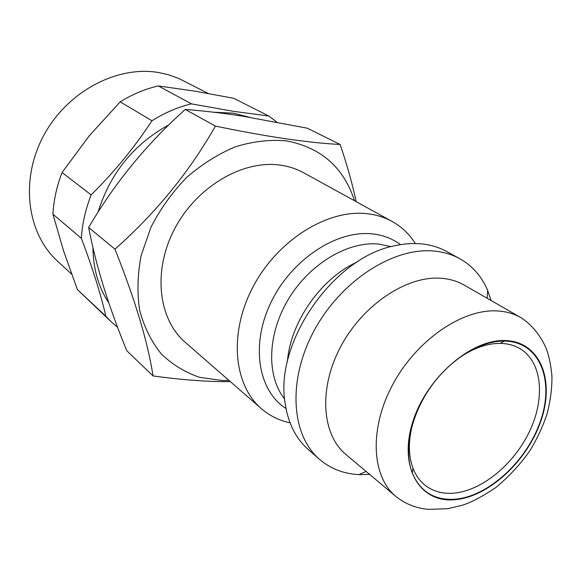 <?xml version="1.0" encoding="UTF-8"?>
<svg xmlns="http://www.w3.org/2000/svg" width="581" height="581" viewBox="0 0 581 581"><rect width="100%" height="100%" fill="white"/><g stroke="black" fill="none" stroke-linecap="round" stroke-linejoin="round"><path stroke-width="0.87" d="M208.252 93.454L178.621 78.406L168.199 74.68L159.071 72.61C117.159 65.101 66.902 91.653 43.473 135.947C19.834 180.161 27.104 233.598 57.512 261.13L71.594 274.109M249.314 117.224L233.366 113.157L213.786 112.227M168.918 124.842C133.921 143.972 110.274 173.116 97.978 212.276M92.931 247.644C93.192 268.916 98.501 287.363 108.865 302.999M191.425 103.854L233.301 111.298L268.821 116.018L233.627 98.276L194.541 91.101L158.286 85.937L191.425 103.854C177.844 107.115 164.692 112.75 151.961 120.768L120.202 101.857L89.271 135.816L62.051 172.521L91.159 194.896C114.203 172.092 134.472 147.385 151.961 120.768M91.159 194.896C85.538 209.291 82.262 223.765 81.34 238.319L52.936 214.186L63.598 250.963L77.404 289.585L105.865 316.267C100.644 293.717 92.466 267.739 81.34 238.319M105.865 316.267L111.559 322.128L117.631 327.328M456.296 359.915C471.351 348.869 485.956 343.356 500.118 343.378L501.323 343.407C508.448 343.712 514.766 345.513 520.278 348.832C542.276 362.174 545.436 398.348 529.436 431.625C513.575 464.953 480.698 491.671 452.323 493.262C441.676 493.806 432.569 491.112 424.994 485.179C419.7 480.908 415.684 475.222 412.946 468.119C408.058 454.821 408.211 439.214 413.411 421.283M453.826 499.311C433.92 500.11 420.056 491.323 412.249 472.956C403.592 450.471 410.629 415.764 430.398 387.483C450.159 359.203 480.334 340.662 504.424 341.062L505.695 341.091C539.909 342.427 554.652 380.548 540.504 420.956C526.8 461.408 487.67 497.365 453.826 499.311M228.936 380.388L222.523 380.519L199.639 377.345C185.165 372.421 172.354 364.592 161.22 353.858C151.365 341.584 144.197 327.132 139.716 310.494C137 292.933 137.486 274.559 141.161 255.386L151.002 227.149C160.4 208.884 172.216 192.384 186.45 177.648C201.73 164.365 218.042 154.074 235.385 146.782C252.858 141.423 269.824 139.447 286.259 140.849C320.952 147.407 343.691 167.372 354.49 200.735M230.359 381.63L221.637 381.637C200.663 381.281 177.786 379.378 153.028 375.929C147.959 342.485 135.271 300.224 114.965 249.162C155.911 212.915 189.399 171.896 215.42 126.092C241.188 131.422 264.769 135.678 286.172 138.859C307.4 141.873 325.389 143.747 340.132 144.473C346.879 164.292 352.239 183.364 356.218 201.694M290.05 422.83C279.207 420.499 269.628 415.764 261.327 408.617C233.301 384.724 228.616 332.194 253.512 285.954C278.197 239.633 327.938 209.007 367.156 213.706C376.285 214.738 384.607 217.323 392.131 221.455C401.689 226.793 409.431 234.158 415.35 243.541M261.327 408.617L185.259 342.332C158.199 319.201 152.556 270.557 174.707 228.703C196.668 186.777 242.546 159.84 279.824 165.069C288.496 166.231 296.47 168.81 303.732 172.804L392.131 221.455M369.632 474.401L358.949 474.612C343.756 473.864 330.633 468.787 319.594 459.389L308.38 449.621C295.86 438.619 288.125 423.258 285.169 403.541C274.116 342.282 334.228 256.265 395.552 245.589C404.514 243.664 413.098 243.09 421.312 243.867C430.681 244.79 439.178 247.353 446.804 251.551L459.832 258.719C472.455 265.858 481.729 276.433 487.662 290.442L491.127 300.544M319.594 459.389C291.052 435.125 287.326 379.771 314.379 330.175C341.214 280.5 393.78 246.91 434.232 251.065C443.652 251.958 452.185 254.514 459.832 258.719M441.371 278.284C449.861 278.96 457.494 281.24 464.27 285.126L520.866 317.618C514.04 313.704 506.291 311.481 497.627 310.944C462.767 308.555 416.911 339.732 393.054 383.983C369.008 428.168 371.397 476.398 395.886 496.457L345.92 454.48C321.627 434.53 318.388 388.137 340.894 346.276C363.219 304.357 407.216 275.365 441.371 278.284M340.132 144.473L307.313 128.198L242.618 116.156C222.24 113.041 203.139 110.804 185.295 109.439C146.71 143.914 114.493 183.269 88.639 227.491C95.88 265.372 108.603 306.47 126.811 350.764L153.028 375.929M215.42 126.092L185.295 109.439M114.965 249.162L88.639 227.491M62.051 172.521C56.742 186.305 53.706 200.191 52.936 214.186M158.286 85.937C145.148 88.958 132.453 94.26 120.202 101.857M276.832 122.09L268.821 116.018M77.404 289.585L111.559 322.128M285.99 408.53C258.087 390.802 250.375 344.656 271.087 302.156C291.546 259.584 336.501 229.989 372.058 233.874C382.923 235.007 392.407 238.602 400.527 244.645M284.654 399.06C266.294 376.212 267.231 334.198 288.532 298.99C309.731 263.745 348.012 241.021 378.659 244.064L391.166 246.642M287.413 361.636C290.246 322.324 321.032 278.27 356.981 262.096M505.869 340.575C540.294 341.926 555.116 380.294 540.875 420.956C527.083 461.648 487.72 497.823 453.667 499.798C419.453 502.412 398.537 467.066 412.619 422.402C426.193 377.737 471.663 338.549 505.869 340.575M412.946 468.119L412.249 472.956M500.118 343.378L504.424 341.062M487.139 298.256L487.662 290.442M395.886 496.457C405.858 504.272 416.918 508.571 429.054 509.37L447.769 508.68L462.578 505.187C471.452 502.311 482.579 496.406 495.956 487.481C509.704 475.919 521.172 463.42 530.351 449.984C537.316 438.379 542.865 426.41 547.019 414.071C550.396 401.224 552.037 388.638 551.95 376.314C551.1 366.88 549.611 358.818 547.484 352.122C544.005 341.301 534.593 326.261 520.866 317.618M366.11 471.438L358.949 474.612"/></g></svg>
